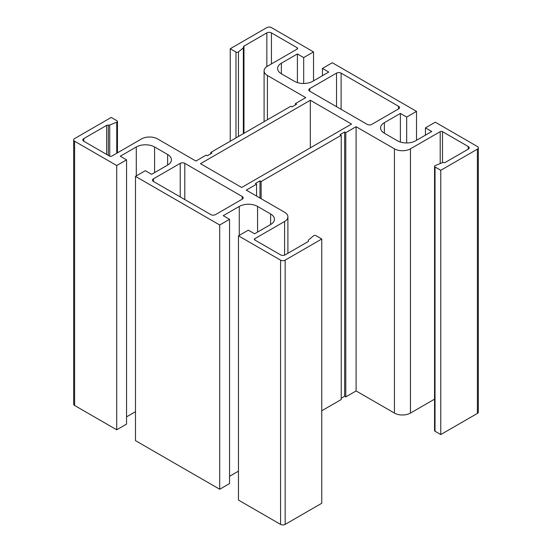 <?xml version="1.0" encoding="UTF-8"?>
<svg xmlns="http://www.w3.org/2000/svg" width="552" height="552" viewBox="0 0 552 552"><rect width="100%" height="100%" fill="white"/><g stroke="black" fill="none" stroke-linecap="round" stroke-linejoin="round"><path stroke-width="0.83" d="M229.542 219.316L219.703 224.995L219.703 489.251L229.542 483.573L229.542 219.316L223.249 215.68L239.271 206.434A12.944 7.473 180 0 1 257.577 206.434L270.625 213.962A12.944 7.473 180 0 1 274.413 219.247A12.944 7.473 180 0 1 270.625 224.533L254.603 233.786L248.31 230.149L238.471 235.828L238.471 500.091L280.575 524.4L280.575 260.144L238.471 235.828M238.471 471.153L229.542 476.307M219.703 489.251L135.481 440.634L135.481 176.378L219.703 224.995M135.481 411.695L126.56 416.85M116.72 429.794L116.72 165.538L126.56 159.859L126.56 424.115L116.72 429.794L74.61 405.485A3.236 1.87 180 0 1 73.664 404.167L73.664 139.904A3.236 1.87 180 0 1 74.61 138.586L111.228 117.445L116.969 120.764A1.621 0.931 180 0 1 117.445 121.426A1.621 0.931 180 0 1 116.755 122.185L109.738 125.028A1.621 0.931 180 0 1 108.302 125.145A1.621 0.931 0 0 0 106.646 125.373L83.766 138.586A3.236 1.87 0 0 0 82.814 139.904A3.236 1.87 0 0 0 83.766 141.229L109.51 156.092A1.621 0.931 0 0 0 111.801 156.092L141.547 138.918A11.33 6.541 180 0 1 157.568 138.918L195.905 161.046L206.2 155.105L207.345 155.761L211.92 153.118L210.774 152.462L290.876 106.219L292.022 106.874L296.596 104.231L295.451 103.576L305.753 97.628L267.416 75.493A11.33 6.541 180 0 1 264.097 70.87A11.33 6.541 180 0 1 267.416 66.247L297.169 49.073A1.621 0.931 0 0 0 297.645 48.41A1.621 0.931 0 0 0 297.169 47.748L271.425 32.885A3.236 1.87 0 0 0 266.844 32.885L243.963 46.099A1.621 0.931 0 0 0 243.487 46.761A1.621 0.931 0 0 0 243.57 47.051A1.621 0.931 180 0 1 243.653 47.348A1.621 0.931 180 0 1 243.356 47.879L238.443 51.929A1.621 0.931 180 0 1 235.973 52.054L230.232 48.742L266.844 27.6A3.236 1.87 180 0 1 271.425 27.6L313.529 51.909L313.529 80.847M425.44 135.15L425.44 127.885L435.28 122.206L477.39 146.515A3.236 1.87 180 0 1 478.336 147.832L478.336 412.096A3.236 1.87 180 0 1 477.39 413.413L440.772 434.555L435.031 431.236A1.621 0.931 180 0 1 434.555 430.574L434.555 166.318A1.621 0.931 180 0 1 435.245 165.552L442.262 162.716A1.621 0.931 180 0 1 443.698 162.599A1.621 0.931 0 0 0 445.354 162.371L468.234 149.157A3.236 1.87 0 0 0 469.186 147.832A3.236 1.87 0 0 0 468.234 146.515L442.49 131.652A1.621 0.931 0 0 0 440.199 131.652L410.453 148.826A11.33 6.541 180 0 1 394.432 148.826L356.095 126.698L345.8 132.639L344.655 131.983L340.08 134.626L341.226 135.281L261.124 181.525L259.978 180.87L255.403 183.512L256.549 184.168L246.247 190.116L284.584 212.244A11.33 6.541 180 0 1 287.902 216.874A11.33 6.541 180 0 1 284.584 221.497L254.831 238.671A1.621 0.931 0 0 0 254.355 239.333A1.621 0.931 0 0 0 254.831 239.996L280.575 254.858A3.236 1.87 0 0 0 285.156 254.858L308.037 241.645A1.621 0.931 0 0 0 308.513 240.982A1.621 0.931 0 0 0 308.43 240.693A1.621 0.931 180 0 1 308.347 240.396A1.621 0.931 180 0 1 308.644 239.865L313.557 235.814A1.621 0.931 180 0 1 316.027 235.683L321.768 239.002L285.156 260.144A3.236 1.87 180 0 1 280.575 260.144M434.555 399.165L410.453 413.082A11.33 6.541 180 0 1 394.432 413.082L356.095 390.954L345.8 396.895L344.655 396.239L341.226 398.22M341.226 135.281L341.226 399.538L321.768 410.771M321.768 239.002L321.768 503.258L285.156 524.4A3.236 1.87 180 0 1 280.575 524.4M126.56 159.859L120.267 156.223L136.289 146.977A12.944 7.473 180 0 1 154.594 146.977L167.635 154.505A12.944 7.473 180 0 1 171.43 159.79A12.944 7.473 180 0 1 167.635 165.076L151.621 174.328L145.328 170.692L135.481 176.378M116.72 165.538L74.61 141.229A3.236 1.87 180 0 1 73.664 139.904M303.69 83.497L303.69 57.594L313.529 51.909M297.397 82.593L297.397 53.958L303.69 57.594M322.458 75.693L322.458 68.427L328.75 72.064L312.729 81.31A12.944 7.473 180 0 1 294.423 81.31L281.375 73.782A12.944 7.473 180 0 1 277.587 68.496A12.944 7.473 180 0 1 281.375 63.211L297.397 53.958M406.672 142.954L406.672 117.052L416.518 111.366L332.297 62.749L322.458 68.427M416.518 111.366L416.518 140.305M425.44 127.885L431.733 131.521L415.711 140.767A12.944 7.473 180 0 1 397.406 140.767L384.364 133.232A12.944 7.473 180 0 1 380.569 127.954A12.944 7.473 180 0 1 384.364 122.668L400.379 113.415L406.672 117.052M400.379 142.05L400.379 113.415M478.336 147.832A3.236 1.87 180 0 1 477.39 149.157L440.772 170.299L435.031 166.98A1.621 0.931 180 0 1 434.555 166.318M398.551 108.923A3.236 1.87 0 0 0 399.496 107.605A3.236 1.87 0 0 0 398.551 106.281L341.108 73.119A3.236 1.87 0 0 0 336.534 73.119L309.755 88.575A3.236 1.87 0 0 0 308.809 89.9A3.236 1.87 0 0 0 309.755 91.218L367.197 124.379A3.236 1.87 0 0 0 371.772 124.379L398.551 108.923L398.551 106.281M210.892 214.624A3.236 1.87 0 0 0 215.466 214.624L242.245 199.168A3.236 1.87 0 0 0 243.19 197.844A3.236 1.87 0 0 0 242.245 196.526L184.803 163.357A3.236 1.87 0 0 0 180.228 163.357L153.449 178.82A3.236 1.87 0 0 0 152.504 180.138A3.236 1.87 0 0 0 153.449 181.463L210.892 214.624M351.52 124.055L310.327 100.271L200.48 163.689L241.672 187.473L351.52 124.055M210.774 153.78L210.774 152.462M295.451 104.894L295.451 103.576M230.232 141.229L230.232 48.742M440.772 434.555L440.772 170.299M310.327 147.832L310.327 100.271M356.095 390.954L356.095 126.698M345.8 396.895L345.8 132.639M344.655 396.239L344.655 131.983M261.124 198.706L261.124 181.525M259.978 198.044L259.978 180.87M256.549 196.063L256.549 184.168M270.625 224.533L270.625 213.962M257.577 232.068L257.577 206.434M239.271 235.366L239.271 206.434M167.635 165.076L167.635 154.505M154.594 172.61L154.594 146.977M136.289 175.915L136.289 146.977M74.61 405.485L74.61 141.229M281.375 73.782L281.375 63.211M384.364 133.232L384.364 122.668M184.803 199.562L184.803 163.357M180.228 196.919L180.228 163.357M153.449 181.463L153.449 178.82M309.755 91.218L309.755 88.575M267.416 119.756L267.416 75.493M297.169 49.073L297.169 47.748M271.425 63.935L271.425 32.885M266.844 66.606L266.844 32.885M243.963 133.301L243.963 46.099M243.356 133.653L243.356 47.879M238.443 136.489L238.443 51.929M235.973 137.91L235.973 52.054M477.39 413.413L477.39 149.157M435.031 431.236L435.031 166.98M468.234 149.157L468.234 146.515M442.49 162.64L442.49 131.652M440.199 163.551L440.199 131.652M410.453 413.082L410.453 148.826M242.245 199.168L242.245 196.526M336.534 106.681L336.534 73.119M341.108 109.324L341.108 73.119M394.432 413.082L394.432 148.826M284.584 255.121L284.584 221.497M254.831 239.996L254.831 238.671M308.43 241.279L308.43 240.693M285.156 524.4L285.156 260.144M116.755 153.235L116.755 122.185M109.738 156.202L109.738 125.028M108.302 155.395L108.302 125.145M106.646 154.443L106.646 125.373M83.766 141.229L83.766 138.586M264.097 121.675L264.097 70.87M243.653 133.48L243.653 47.348M287.902 253.271L287.902 216.874M308.347 241.397L308.347 240.396M117.445 152.835L117.445 121.426"/></g></svg>
